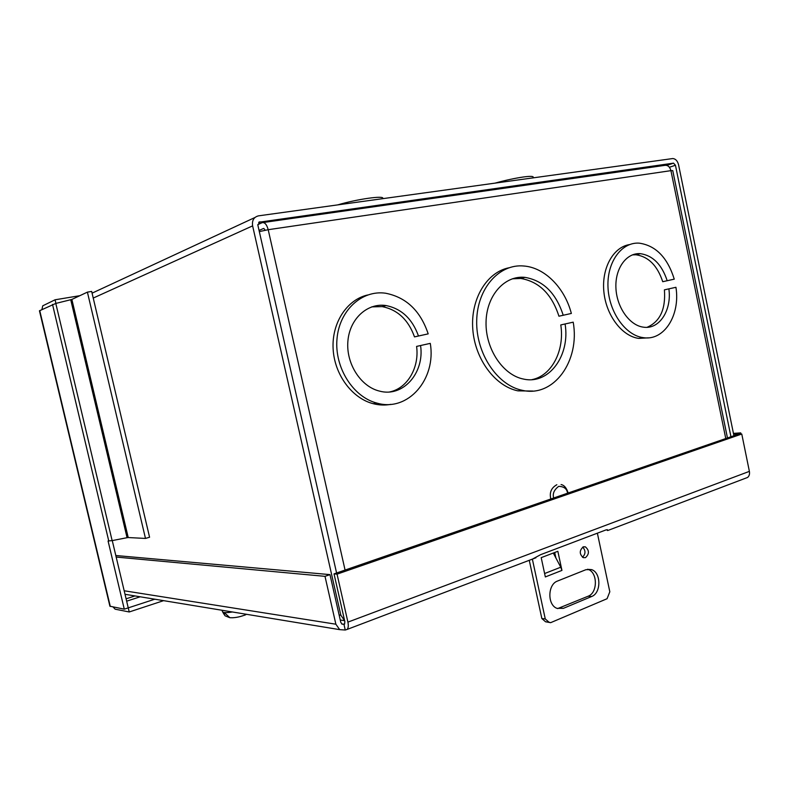 <?xml version="1.0" encoding="UTF-8"?>
<svg xmlns="http://www.w3.org/2000/svg" width="789" height="789" viewBox="0 0 789 789"><rect width="100%" height="100%" fill="white"/><g stroke="black" fill="none" stroke-linecap="round" stroke-linejoin="round"><path stroke-width="1.18" d="M263.792 228.465L265.262 230.201M532.95 391.048L517.939 390.861C495.137 386.265 474.879 359.163 472.779 329.121C470.491 299.08 486.734 272.284 508.747 267.826M532.033 379.627C551.846 375.692 564.786 350.306 560.782 324.93L573.199 322.168C580.181 360.81 553.848 397.912 522.18 390.289C497.326 385.357 475.945 353.492 476.694 320.926C477.148 288.31 499.299 263.565 523.876 266.011C544.893 267.579 564.737 287.906 571.354 313.45L558.937 316.211C551.797 294.179 539.074 281.594 520.77 278.458L512.239 278.823M648.469 337.83L638.745 338.402C621.979 336.232 606.1 315.373 603.871 291.762C601.484 268.161 613.25 247.095 629.514 244.59M647.069 327.307C660.058 321.695 665.837 309.209 664.407 289.849L675.936 287.295C680.453 315.117 664.111 341.223 643.193 337.643C625.421 335.384 608.861 311.99 607.984 286.989C606.879 261.958 621.614 241.907 639.218 243.15C655.817 245.557 667.504 257.559 674.26 279.148L662.73 281.712C657.375 265.587 648.45 256.612 635.973 254.778L632.354 254.886M390.861 404.343C385.022 405.447 379.114 405.221 373.118 403.672C351.943 398.258 334.309 374.42 333.106 348.61C331.755 322.78 346.982 299.692 367.526 295.007M389.825 391.916C407.538 388.267 419.492 367.447 416.592 346.41L430.271 343.373C436.445 378.927 408.169 412.262 376.994 403.12C353.176 397.123 334.437 367.694 336.982 339.073C339.24 310.402 361.875 289.81 385.535 293.212C406.236 297.266 420.448 310.817 428.19 333.865L414.501 336.893C408.386 319.831 397.626 309.732 382.221 306.605L371.688 306.882M257.786 224.638L262.096 222.695C264.7 222.103 266.731 224.431 268.201 229.698L259.325 231.601M263.418 228.524L259.058 230.447M727.458 437.964L672.761 170.611L670.926 170.651C669.743 166.548 667.533 164.812 664.279 165.443L263.279 222.518M560.782 324.93L573.199 322.168M565.092 324.072C570.339 355.395 549.016 384.924 523.61 379.085C503.096 375.239 485.442 349.063 486.044 322.316C486.379 295.52 504.664 275.124 524.981 277.373C543.335 280.529 556.087 293.183 563.238 315.314M664.407 289.849L675.936 287.295M668.875 288.902C671.932 310.225 659.348 329.743 643.469 327.169C629.563 325.522 616.604 307.266 615.913 287.768C615.035 268.25 626.555 252.579 640.382 253.663C652.878 255.508 661.813 264.532 667.188 280.726M416.592 346.41L430.271 343.373M420.576 345.582C424.689 372.822 403.071 397.676 379.46 391.088C360.721 386.63 345.927 363.621 347.89 341.223C349.616 318.786 367.457 302.621 386.087 305.56C401.552 308.716 412.341 318.864 418.486 336.025M112.265 540.593L128.242 607.875L124.287 609.167L108.073 540.988L112.137 540.613L55.792 303.43L71.868 299.445L87.401 292.127L145.482 538.433L128.222 537.546L71.868 299.445M154.822 599.196L128.252 607.875L129.228 611.968L115.125 609.177L113.093 606.988M124.287 609.167L109.908 606.218L39.45 310.797L55.792 303.43M145.482 538.433L149.575 537.23L91.672 291.427L87.401 292.127M163.639 600.646L129.228 611.968M55.92 303.39L55.062 299.79L79.857 295.688M41.925 309.515L42.734 305.826L55.062 299.79M70.744 299.79L127.068 537.694L112.137 540.613M127.068 537.694L128.222 537.546M240.241 616.534L245.211 615.006M229.431 617.56L225.072 615.805L223.484 613.438L225.654 613.812L229.885 617.708L233.13 617.757M583.209 546.885L585.369 546.846C589.373 550.347 589.422 553.947 585.497 557.636L583.288 557.665C579.294 554.125 579.274 550.535 583.209 546.885M582.479 557.251C585.714 554.006 585.793 550.633 582.716 547.122M585.911 569.697L591.513 569.599C601.218 572.469 601.336 593.101 591.632 596.514L563.395 608.339L557.004 608.368C547.201 605.015 547.625 584.284 557.527 581.039L585.911 569.697M545.268 576.581L541.195 557.645L557.843 551.304L561.946 570.408L560.772 567.202L544.617 573.534M532.358 559.135L545.268 618.941L548.986 622.196L550.653 622.669L607.066 598.723L609.818 591.78L597.372 533.186M557.616 608.595L588.15 596.208C597.845 592.805 597.727 572.252 588.042 569.392L587.558 569.234M555.87 557.922L554.706 552.497M561.946 570.408L545.347 576.937M545.268 618.941L541.856 618.537L545.554 621.781L550.653 622.669M541.856 618.537L529.261 560.308M553.296 553.04L560.772 567.202M730.949 436.761L675.453 165.266L673.52 163.145L258.664 222.271M336.587 572.992L257.855 225.121L259.828 221.739M344.615 620.618L340.848 615.233L252.618 225.871C251.878 220.387 253.841 217.044 258.496 215.851L672.82 158.54C675.621 158.826 677.544 160.917 678.579 164.822L733.918 435.735M745.497 478.252L747.568 477.463C749.234 476.092 749.846 474.071 749.382 471.368L741.768 434.029L337.051 574.145L347.91 622.126C348.62 625.569 348.353 628.005 347.121 629.425L345.247 630.016L339.704 629.642L335.867 624.207L324.999 576.335L116.17 557.064M532.585 559.046L540.682 554.647L606.268 529.813L608.26 530.326L607.451 530.533L607.254 529.636M339.704 629.642L125.076 594.304M345.247 630.016L343.955 624.326L344.576 624.129L344.852 621.663L334.023 573.879L337.051 574.145M741.768 434.029L738.109 434.285L334.023 573.879M740.95 434.088L740.703 432.875L737.863 434.374M733.435 433.388L740.703 432.875M733.602 434.187L737.764 433.891M344.625 624.069L342.101 624.198L340.799 622.363L329.98 574.619L115.805 555.515M329.98 574.619L324.999 576.335M725.772 438.546L670.926 170.651L268.201 229.698L345.069 570.062M135.008 595.932L126.092 598.812M140.195 596.79L126.654 601.169M52.518 304.416L108.774 541.037M110.292 606.445L39.736 310.57M225.072 615.805L222.468 611.662C223.04 612.826 226.364 612.935 232.43 611.978M588.15 596.208L591.632 596.514M563.395 608.339L559.943 607.984M553.681 497.997C552.408 493.746 554.065 489.87 558.671 486.369C564.017 486.488 566.975 488.766 567.547 493.204M533.226 177.18C533.305 176.174 530.08 176.105 523.561 176.963C514.951 178.206 505.483 180.247 495.137 183.097M382.773 198.433C384.549 195.248 357.131 199.094 337.682 204.893M666.685 165.374L673.382 163.155M675.453 165.266L669.397 167.258M340.848 615.233L339.122 614.976M252.618 225.871L93.23 298.064M254.906 217.517L92.076 293.153M749.382 471.368L347.91 622.126M335.867 624.207L124.179 590.774M343.955 624.326L341.775 623.981M522.18 390.289L517.939 390.861M524.981 277.373L520.77 278.458M643.193 337.643L638.745 338.402M640.382 253.663L635.973 254.778M376.994 403.12L373.118 403.672M386.087 305.56L382.221 306.605M246.602 614.306L244.363 615.242C239.156 617.146 234.323 617.974 229.885 617.708M222.468 611.662L222.153 610.282M583.535 546.777L585.369 546.846M588.042 569.392L591.513 569.599M545.554 621.781L548.986 622.196M561.068 484.564C564.174 485.117 566.522 487.888 568.119 492.888L568.139 493.007M550.821 498.983L550.683 498.392C549.391 492.267 551.452 487.71 556.856 484.722M673.52 163.145L666.735 165.394M340.266 620.016L344.625 620.677M747.568 477.463L608.26 530.326M535.928 557.774L347.121 629.425"/></g></svg>
